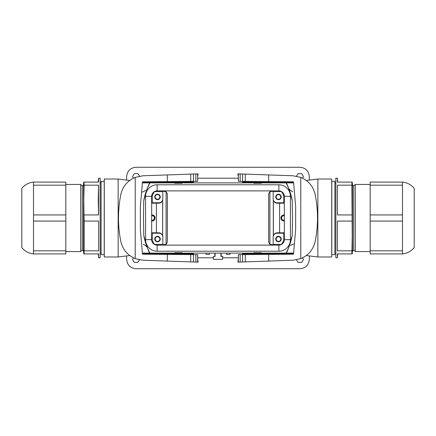 <?xml version="1.0" encoding="UTF-8"?>
<svg xmlns="http://www.w3.org/2000/svg" width="436" height="436" viewBox="0 0 436 436"><rect width="100%" height="100%" fill="white"/><g stroke="black" fill="none" stroke-linecap="round" stroke-linejoin="round"><path stroke-width="0.65" d="M261.311 182.88L286.054 182.88L262.903 182.635M249.615 182.52L249.61 182.88L229.761 182.88M207.138 182.88L186.39 182.88L186.385 182.52M173.097 182.635L149.946 182.88L174.689 182.88M183.6 182.548L183.611 182.88L252.39 182.88L252.4 182.548M151.663 196.342A5.461 5.461 0 0 1 157.129 190.881L278.871 190.881A5.461 5.461 0 0 1 284.337 196.342L284.337 239.658A5.461 5.461 0 0 1 278.871 245.119L157.129 245.119A5.461 5.461 0 0 1 151.663 239.658L151.663 196.342L145.575 196.342A11.549 11.549 0 0 1 157.129 184.793L157.129 190.881M157.129 245.119L157.129 251.207A11.549 11.549 0 0 1 145.575 239.658L145.575 196.342L145.575 239.658A11.549 11.549 0 0 0 157.129 251.207L278.871 251.207A11.549 11.549 0 0 0 290.425 239.658L290.425 196.342A11.549 11.549 0 0 0 278.871 184.793L157.129 184.793M278.871 245.119L278.871 251.207A11.549 11.549 0 0 0 290.425 239.658L284.337 239.658M284.337 196.342L290.425 196.342A11.549 11.549 0 0 0 278.871 184.793L278.871 190.881M370.186 185.164L370.186 182.101L402.493 182.101L402.493 253.899L370.186 253.899L370.186 185.164L402.493 185.164M402.493 221.063L370.186 221.063M370.186 250.836L402.493 250.836M402.493 214.937L370.186 214.937M402.493 182.101C407.229 182.613 411.132 184.695 414.2 188.341L414.2 247.659C411.132 251.305 407.229 253.387 402.493 253.899M353.721 249.997L353.721 186.003L352.473 184.864L352.473 251.136L353.721 249.997L355.28 251.561L355.28 184.439L370.186 184.439M337.747 253.899L337.404 257.801L337.404 253.899L351.89 253.899L352.233 235.952L351.896 185.18M351.89 214.937L337.404 214.937L337.404 185.164L351.89 185.164L351.89 182.101L337.404 182.101L337.404 178.199L335.845 178.199L335.845 257.801L337.404 257.801M337.404 250.836L337.404 221.063L337.404 250.836L351.896 250.82M352.065 246.215L352.184 241.413M337.404 221.063L351.89 221.063M337.404 214.937L337.404 185.164M334.908 236.339L334.908 181.322L331.785 181.322L331.785 254.679L334.908 254.679L334.908 236.339M317.855 179.016L331.709 179.016L331.709 256.984L317.855 256.984L317.855 179.016L306.295 180.466M269.906 191.638L269.906 244.362L268.652 242.193L268.652 193.807L269.906 191.638L273.176 191.24M273.307 199.884L273.307 236.116M33.507 185.164L65.814 185.164L65.814 182.101L33.507 182.101L33.507 253.899L65.814 253.899L65.814 250.836L33.507 250.836M33.507 253.899C28.771 253.387 24.868 251.305 21.8 247.659L21.8 188.341C24.868 184.695 28.771 182.613 33.507 182.101M65.814 185.164L65.814 250.836M65.814 221.063L33.507 221.063M65.814 214.937L33.507 214.937M82.279 186.003L82.279 249.997L83.527 251.136L83.527 184.864L82.279 186.003L80.72 184.439L80.72 251.561L65.814 251.561M84.11 185.164L83.766 200.048L84.11 221.063L98.596 221.063L98.596 250.836L84.11 250.836L84.11 253.899L98.596 253.899L98.596 257.801L100.155 257.801L100.155 178.199L98.596 178.199L98.596 182.101L84.11 182.101L84.11 185.164L98.596 185.164L98.596 214.937L84.11 214.937M84.11 250.836L84.11 221.063M98.596 214.937L98.253 200.048L98.596 185.164M101.092 181.322L101.092 254.679L104.215 254.679L104.215 181.322L101.092 181.322M98.596 221.063L98.596 250.836M118.145 256.984L104.291 256.984L104.291 179.016L118.145 179.016L118.145 256.984L129.705 255.534M166.094 244.362L166.094 191.638L167.348 193.807L167.348 242.193L166.094 244.362L162.824 244.76M162.693 236.116L162.693 199.884M160.17 196.93A2.654 2.654 0 0 1 156.192 199.225A2.654 2.654 0 0 1 156.192 194.63A2.654 2.654 0 0 1 160.17 196.93M159.859 196.93A2.344 2.344 0 0 1 156.344 198.958A2.344 2.344 0 0 1 156.344 194.903A2.344 2.344 0 0 1 159.859 196.93M281.138 196.93A2.654 2.654 0 0 1 277.154 199.225A2.654 2.654 0 0 1 277.154 194.63A2.654 2.654 0 0 1 281.138 196.93M280.822 196.93A2.344 2.344 0 0 1 277.312 198.958A2.344 2.344 0 0 1 277.312 194.903A2.344 2.344 0 0 1 280.822 196.93M281.918 191.807L281.918 191.916A2.344 2.344 0 0 0 282.49 193.448A5.308 5.308 0 0 1 283.792 196.93L283.792 202.784L277.078 202.784A3.902 3.902 0 0 1 273.176 198.881L273.176 190.881M281.215 196.93A2.73 2.73 0 0 1 277.116 199.296A2.73 2.73 0 0 1 277.116 194.565A2.73 2.73 0 0 1 281.215 196.93M162.824 190.881L162.824 198.881A3.902 3.902 0 0 1 158.922 202.784L152.208 202.784L152.208 196.93A5.308 5.308 0 0 1 153.51 193.448A2.344 2.344 0 0 0 154.082 191.916L154.082 191.807M154.785 196.93A2.73 2.73 0 0 1 158.884 194.565A2.73 2.73 0 0 1 158.884 199.296A2.73 2.73 0 0 1 154.785 196.93M160.17 239.07A2.654 2.654 0 0 1 156.192 241.37A2.654 2.654 0 0 1 156.192 236.775A2.654 2.654 0 0 1 160.17 239.07M159.859 239.07A2.344 2.344 0 0 1 156.344 241.097A2.344 2.344 0 0 1 156.344 237.042A2.344 2.344 0 0 1 159.859 239.07M281.138 239.07A2.654 2.654 0 0 1 277.154 241.37A2.654 2.654 0 0 1 277.154 236.775A2.654 2.654 0 0 1 281.138 239.07M280.822 239.07A2.344 2.344 0 0 1 277.312 241.097A2.344 2.344 0 0 1 277.312 237.042A2.344 2.344 0 0 1 280.822 239.07M154.082 244.193L154.082 244.084A2.344 2.344 0 0 0 153.51 242.552A5.308 5.308 0 0 1 152.208 239.07L152.208 233.216L158.922 233.216A3.902 3.902 0 0 1 162.824 237.119L162.824 245.119M154.785 239.07A2.73 2.73 0 0 1 158.884 236.704A2.73 2.73 0 0 1 158.884 241.435A2.73 2.73 0 0 1 154.785 239.07M273.176 245.119L273.176 237.119A3.902 3.902 0 0 1 277.078 233.216L283.792 233.216L283.792 239.07A5.308 5.308 0 0 1 282.49 242.552A2.344 2.344 0 0 0 281.918 244.084L281.918 244.193M281.215 239.07A2.73 2.73 0 0 1 277.116 241.435A2.73 2.73 0 0 1 277.116 236.704A2.73 2.73 0 0 1 281.215 239.07M126.631 179.796L126.663 176.558C127.263 170.923 130.386 167.827 136.027 167.271L299.973 167.271C305.614 167.827 308.737 170.923 309.337 176.558L309.369 179.796M126.631 256.205L126.663 259.442C127.263 265.077 130.386 268.173 136.027 268.729L299.973 268.729C305.614 268.173 308.737 265.077 309.337 259.442L309.369 256.205M173.097 253.365L149.586 253.158M146.796 246.912L145.45 245.501M145.439 245.495L143.319 244.269M149.586 182.842L149.946 182.88C148.752 183.709 146.698 189.638 143.771 200.674A58.533 58.533 0 0 1 149.946 182.88M141.58 192.172L143.308 191.731M143.324 191.726L145.455 190.488M289.204 189.088L290.55 190.499M290.561 190.505L292.681 191.731M286.054 182.88A58.533 58.533 0 0 1 292.229 200.674C289.302 189.638 287.248 183.709 286.054 182.88L286.414 182.842M286.414 253.158L262.903 253.365M294.42 243.828L292.692 244.269M292.676 244.274L290.545 245.512M162.426 200.598C161.745 202.244 160.513 203.105 158.731 203.192L158.53 202.86A3.902 3.902 -121 0 0 159.489 202.74M159.489 233.26A3.902 3.902 -59 0 0 158.53 233.14L158.731 232.808C160.513 232.895 161.745 233.756 162.426 235.402M273.574 235.402C274.255 233.756 275.487 232.895 277.269 232.808L277.47 233.14A3.902 3.902 59 0 0 276.511 233.26M276.511 202.74A3.902 3.902 121 0 0 277.47 202.86L277.269 203.192C275.487 203.105 274.255 202.244 273.574 200.598M238.356 257.801L222.654 257.801M213.346 257.801L197.644 257.801M249.615 253.48L249.61 253.12L230.017 253.12L230.017 254.368L226.584 254.368L226.584 253.12L221.123 253.12L221.123 256.243L222.682 256.243L222.627 259.36L213.373 259.36L213.324 256.461L215.095 256.461L213.324 256.461M214.877 256.243L214.877 253.12L209.416 253.12L209.416 254.368L205.983 254.368L205.983 253.12L186.39 253.12L186.385 253.48M238.356 178.199L197.644 178.199M151.663 215.657L152.055 215.657A2.344 2.344 0 0 1 154.393 218A2.344 2.344 0 0 1 152.055 220.344L151.663 220.344M151.663 214.992L152.055 214.992A3.008 3.008 0 0 1 155.063 218A3.008 3.008 0 0 1 152.055 221.008L151.663 221.008M284.337 215.657L283.945 215.657A2.344 2.344 0 0 0 281.607 218A2.344 2.344 0 0 0 283.945 220.344L284.337 220.344M284.337 221.008L283.945 221.008A3.008 3.008 0 0 1 280.937 218A3.008 3.008 0 0 1 283.945 214.992L284.337 214.992M277.269 203.192L279.601 203.187L279.601 232.813L277.269 232.808M273.356 200.048L273.356 235.952M158.731 232.808L156.399 232.813L156.399 203.187L158.731 203.192M162.644 235.952L162.644 200.048M222.676 256.461L221.123 256.243M220.905 256.461L220.905 253.12M215.095 253.12L215.095 256.461M158.53 233.14L151.663 233.14M156.399 232.813L151.663 232.813M133.465 257.84L132.539 259.447L134.223 262.368L137.885 262.368L139.536 259.851M143.771 235.326C146.698 246.362 148.752 252.291 149.946 253.12A58.533 58.533 0 0 1 143.771 235.326L143.471 218L143.771 200.674M151.663 202.86L158.53 202.86M151.663 203.187L156.399 203.187M139.536 176.149L137.885 173.632L134.223 173.632L132.539 176.553L133.465 178.161M284.337 233.14L277.47 233.14M279.601 232.813L284.337 232.813M296.464 259.851L298.115 262.368L301.777 262.368L303.461 259.447L302.535 257.84M292.229 200.674L292.529 218L292.229 235.326A58.533 58.533 0 0 1 286.054 253.12C287.248 252.291 289.302 246.362 292.229 235.326M277.47 202.86L284.337 202.86M284.337 203.187L279.601 203.187M302.535 178.161L303.461 176.553L301.777 173.632L298.115 173.632L296.464 176.149M273.001 190.881L273.001 191.262M273.001 244.738L273.001 245.119M162.999 245.119L162.999 244.738M162.999 191.262L162.999 190.881M174.689 253.12L149.946 253.12M286.054 253.12L261.311 253.12M252.4 253.452L252.39 253.12L183.611 253.12L183.6 253.452M293.608 182.907L242.585 182.461L242.585 174.019L245.272 174.111L237.942 173.855L268.707 174.929L268.707 181.594L293.51 181.812L295.652 206.293L295.652 229.707L293.51 254.188L242.585 254.635L242.585 253.539L293.608 253.093M268.707 174.929L293.041 175.779L300.78 177.387C308.459 180.673 313.255 186.385 315.168 194.521C318.285 210.168 318.285 225.821 315.168 241.479C313.255 249.615 308.459 255.327 300.78 258.613L293.041 260.221L242.585 261.982L242.585 254.635L238.356 254.668L238.388 262.129L245.272 261.889L238.388 262.129M238.372 260.515L237.942 260.815L238.372 260.515L238.372 254.668M238.372 175.485L237.942 175.185L238.372 175.485L238.356 181.332L293.51 181.812M242.585 182.275L293.592 182.717L294.055 188.003M293.51 254.188L268.707 254.406L268.707 261.071M261.311 182.624L261.311 183.273L253.665 183.273L252.945 182.548M255.071 182.57L255.071 183.273M242.585 253.725L293.592 253.283L294.055 247.997M255.071 253.43L255.071 252.727L261.311 252.727L261.311 253.376M255.071 252.727L253.665 252.727L252.945 253.452M142.392 253.093L193.415 253.539L193.415 261.982L190.728 261.889L198.058 262.145L167.293 261.071L167.293 254.406L142.49 254.188L140.348 229.707L140.348 206.293L142.49 181.812L193.415 181.365L193.415 182.461L142.392 182.907M167.293 261.071L142.959 260.221L135.22 258.613C127.541 255.327 122.745 249.615 120.832 241.479C117.715 225.832 117.715 210.179 120.832 194.521C122.745 186.385 127.541 180.673 135.22 177.387L142.959 175.779L193.415 174.019L193.415 181.365L197.644 181.332L197.612 173.871L190.728 174.111L197.612 173.871M197.628 175.485L198.058 175.185L197.628 175.485L197.628 181.332M197.628 260.515L198.058 260.815L197.628 260.515L197.644 254.668L142.49 254.188M193.415 253.725L142.409 253.283L141.945 247.997M142.49 181.812L167.293 181.594L167.293 174.929M174.689 253.376L174.689 252.727L182.335 252.727L183.055 253.452M180.929 253.43L180.929 252.727M193.415 182.275L142.409 182.717L141.945 188.003M180.929 182.57L180.929 183.273L174.689 183.273L174.689 182.624M180.929 183.273L182.335 183.273L183.055 182.548M145.575 239.658L151.663 239.658M281.623 191.622L273.176 191.622M162.824 191.622L154.377 191.622M154.377 244.378L162.824 244.378M273.176 244.378L281.623 244.378M152.055 214.992L152.055 215.657M152.055 221.008L152.055 220.344M283.945 221.008L283.945 220.344M283.945 214.992L283.945 215.657M242.585 254.45L293.526 254.003M293.526 181.997L242.585 181.55M240.149 254.657L240.149 262.069M238.388 173.871L238.388 181.332M240.149 173.931L240.149 181.343M300.78 177.387L300.78 258.613M245.272 174.111L245.272 181.392M254.935 182.57L254.935 183.273M245.272 254.608L245.272 261.889M254.935 252.727L254.935 253.43M193.415 181.55L142.474 181.997M142.474 254.003L193.415 254.45M195.851 181.343L195.851 173.931M197.612 262.129L197.612 254.668M195.851 262.069L195.851 254.657M135.22 258.613L135.22 177.387M190.728 261.889L190.728 254.608M181.065 253.43L181.065 252.727M190.728 181.392L190.728 174.111M181.065 183.273L181.065 182.57M355.28 251.561L370.186 251.561M352.473 184.864L352.233 182.101M352.473 251.136L352.233 253.899M337.747 182.101L337.404 178.199M335.845 253.12L334.908 253.12M335.845 182.88L334.908 182.88M353.721 186.003L355.28 184.439M317.855 256.984L306.295 255.534M269.906 244.362L273.176 244.76M80.72 184.439L65.814 184.439M82.279 249.997L80.72 251.561M83.527 184.864L83.766 182.101M83.527 251.136L83.766 253.899M98.253 182.101L98.596 178.199M100.155 253.12L101.092 253.12M100.155 182.88L101.092 182.88M98.253 253.899L98.596 257.801M118.145 179.016L129.705 180.466M166.094 191.638L162.824 191.24M237.942 262.145L237.942 260.815M238.356 260.526L238.356 254.668M237.942 173.855L237.942 175.185M238.356 175.474L238.356 181.332M198.058 173.855L198.058 175.185M197.644 175.474L197.644 181.332M198.058 262.145L198.058 260.815M197.644 260.526L197.644 254.668"/></g></svg>
